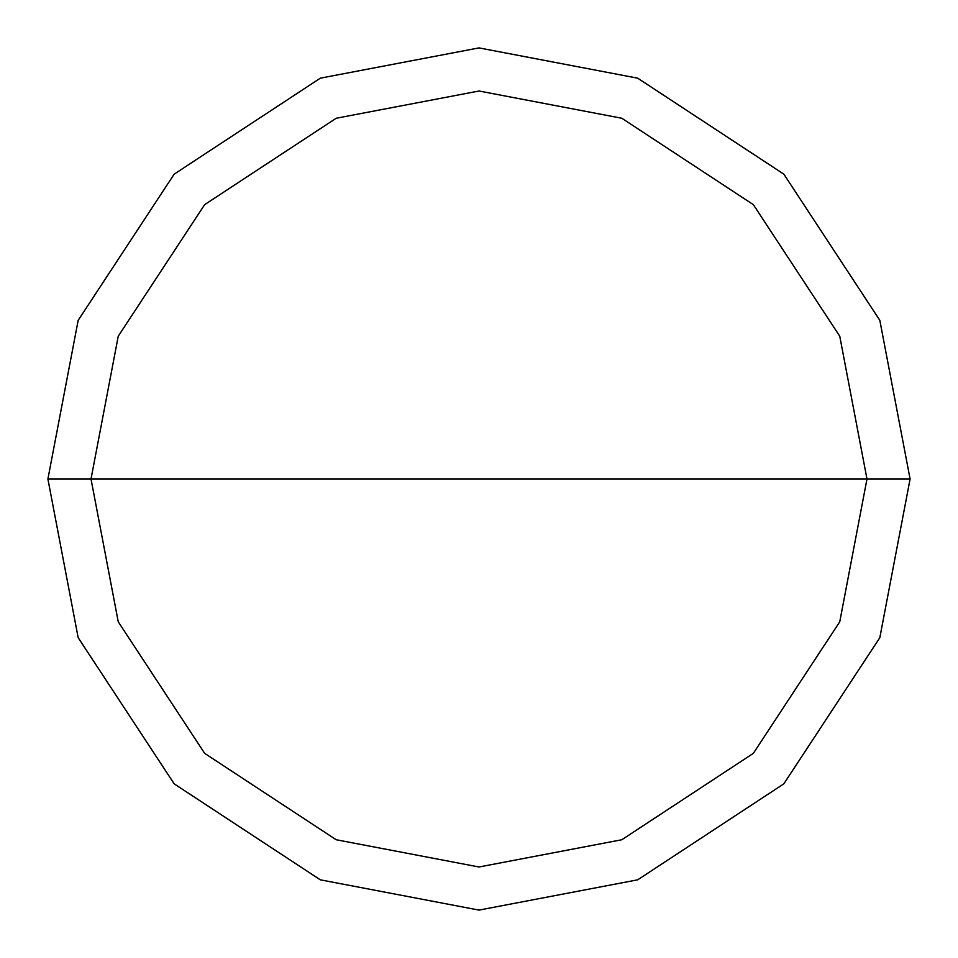 <?xml version="1.0" encoding="UTF-8"?>
<svg xmlns="http://www.w3.org/2000/svg" width="958" height="958" viewBox="0 0 958 958"><rect width="100%" height="100%" fill="white"/><g stroke="black" fill="none" stroke-linecap="round" stroke-linejoin="round"><path stroke-width="1.44" d="M91.01 479L118.253 336.186L204.653 204.653L336.186 118.253L479 91.01L621.814 118.253L753.347 204.653L839.747 336.186L866.99 479L91.01 479L118.253 621.814L204.653 753.347L336.186 839.747L479 866.99L621.814 839.747L753.347 753.347L839.747 621.814L866.99 479L910.1 479L879.827 637.681L783.836 783.836L637.681 879.827L479 910.1L320.319 879.827L174.164 783.836L78.173 637.681L47.9 479L78.173 637.681L174.164 783.836L320.319 879.827L479 910.1L637.681 879.827L783.836 783.836L879.827 637.681L910.1 479L879.827 320.319L783.836 174.164L637.681 78.173L479 47.9L320.319 78.173L174.164 174.164L78.173 320.319L47.9 479L866.99 479L839.747 621.814L753.347 753.347L621.814 839.747L479 866.99L336.186 839.747L204.653 753.347L118.253 621.814L91.01 479L47.9 479L78.173 320.319L174.164 174.164L320.319 78.173L479 47.9L637.681 78.173L783.836 174.164L879.827 320.319L910.1 479L866.99 479L839.747 336.186L753.347 204.653L621.814 118.253L479 91.01L336.186 118.253L204.653 204.653L118.253 336.186L91.01 479"/></g></svg>
